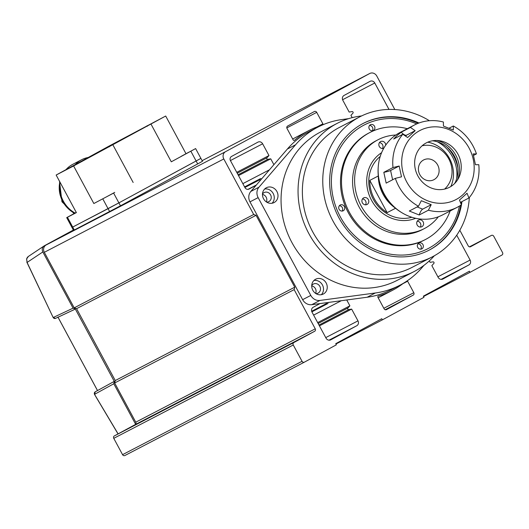 <?xml version="1.0" encoding="UTF-8"?>
<svg xmlns="http://www.w3.org/2000/svg" width="529" height="529" viewBox="0 0 529 529"><rect width="100%" height="100%" fill="white"/><g stroke="black" fill="none" stroke-linecap="round" stroke-linejoin="round"><path stroke-width="0.79" d="M274.452 352.426L264.619 357.664L274.452 352.426M233.659 373.639L223.827 378.883L233.659 373.639M192.867 394.859L183.034 400.103L192.867 394.859M152.068 416.078L142.241 421.315L152.068 416.078M319.999 303.573L313.234 307.243A3.71 3.379 62.5 0 0 312.017 312.117L326.049 338.17A3.71 3.379 62.5 0 0 330.731 339.849A3.71 3.379 62.5 0 0 330.777 339.83L356.771 325.732A3.71 3.379 62.5 0 0 357.981 320.858L351.646 309.101L348.737 309.571A0.926 0.846 -117.5 0 1 347.897 308.017L349.887 305.835L346.74 299.976M273.89 164.684L270.736 158.826L267.819 159.302A0.926 0.846 -117.5 0 1 266.986 157.741L268.977 155.559L262.642 143.802A3.71 3.379 62.5 0 0 257.96 142.122A3.71 3.379 62.5 0 0 257.914 142.142L231.477 156.478A3.273 2.976 62.5 0 0 230.717 161.114L244.742 187.167A3.273 2.976 62.5 0 0 249.027 189.065L256.241 185.157M403.455 283.233A90.161 82.107 -117.5 0 1 392.015 290.573A90.161 82.107 -117.5 0 1 378.38 296.042A0.926 0.846 62.5 0 0 377.924 297.318L384.107 308.797A1.858 1.686 62.5 0 0 386.448 309.637A1.858 1.686 62.5 0 0 386.474 309.63L413.202 295.129A1.858 1.686 62.5 0 0 413.81 292.696L407.628 281.216A0.926 0.846 62.5 0 0 407.244 280.82M429.31 260.89L430.09 262.344L433 261.868A0.926 0.846 -117.5 0 1 433.84 263.429L431.849 265.611L438.177 277.368A3.71 3.379 62.5 0 0 442.859 279.048A3.71 3.379 62.5 0 0 442.905 279.028L468.899 264.93A3.71 3.379 62.5 0 0 470.109 260.056L456.719 235.187M260.142 180.627L259.931 179.668A0.926 0.846 -117.5 0 1 261.346 178.901L261.498 179.053M394.826 109.543L376.767 76.011A5.568 5.065 62.5 0 0 369.745 73.485A5.568 5.065 62.5 0 0 369.672 73.524L225.612 151.644A5.568 5.065 62.5 0 0 223.793 158.958L253.695 214.49L256.062 215.323L294.759 287.187L294.15 289.627L315.258 328.826A1.858 1.686 -117.5 0 1 314.656 331.266L293.859 342.541A1.858 1.686 62.5 0 0 293.258 344.981L302.052 361.314A1.858 1.686 62.5 0 0 304.413 362.14L336.345 344.829L335.73 343.685L381.773 318.716L382.388 319.86L423.974 297.311L423.359 296.167L469.395 271.205L470.01 272.349L501.942 255.031A1.858 1.686 62.5 0 0 502.55 252.591L493.755 236.258A1.858 1.686 62.5 0 0 491.388 235.431L470.598 246.706A1.858 1.686 -117.5 0 1 468.231 245.879L459.813 230.234M388.98 109.43A3.71 3.379 62.5 0 0 388.802 109.053L374.777 83A3.71 3.379 62.5 0 0 370.095 81.321A3.71 3.379 62.5 0 0 370.049 81.34L344.055 95.438A3.71 3.379 62.5 0 0 342.845 100.312L349.173 112.069L352.089 111.599A0.926 0.846 -117.5 0 1 352.929 113.153L350.932 115.335L352.182 117.65M322.895 124.784A0.926 0.846 62.5 0 0 322.895 123.852L316.719 112.373A1.858 1.686 62.5 0 0 314.378 111.533A1.858 1.686 62.5 0 0 314.352 111.54L287.617 126.041A1.858 1.686 62.5 0 0 287.016 128.474L293.192 139.954A0.926 0.846 62.5 0 0 294.514 140.278A90.161 82.107 -117.5 0 1 308.81 130.597A90.161 82.107 -117.5 0 1 321.341 125.459M327.967 302.502L328.013 302.714A0.926 0.846 -117.5 0 1 326.598 303.481L325.91 302.78M73.452 230.181L46.122 245A5.568 5.065 62.5 0 0 44.304 252.32L74.205 307.852L76.573 308.678L115.269 380.549L114.661 382.983L135.768 422.188A1.858 1.686 -117.5 0 1 135.166 424.622L114.37 435.903A1.858 1.686 62.5 0 0 113.768 438.336L122.563 454.669A1.858 1.686 62.5 0 0 124.923 455.502L304.367 362.167M253.695 214.49L74.205 307.852M256.062 215.323L76.573 308.678M294.759 287.187L115.269 380.549M294.15 289.627L114.661 382.983M382.388 319.86L335.922 344.029M470.01 272.349L423.544 296.518M256.393 184.978L247.982 189.356M269.492 169.783L242.844 183.642M270.736 158.826L238.506 175.588M268.977 155.559L236.747 172.322M351.646 309.101L319.417 325.864M349.887 305.835L317.658 322.597M341.278 300.71L313.624 315.099M73.372 230.036L44.363 245.767C42.208 247.261 41.692 249.318 42.829 251.956L73.088 308.156L75.336 309.068L114.264 381.369L113.795 383.756L135.609 424.265M26.615 259.104A4.708 0.774 15.6 0 1 26.602 258.992L27.085 262.444L42.829 251.956M28.374 256.446A4.708 4.602 54 0 0 26.668 258.906A4.708 0.774 15.6 0 0 26.602 258.992L28.374 256.446L44.363 245.767M26.668 258.906L27.085 262.444L53.171 317.526L73.088 308.156M113.213 381.938L95.253 391.81A1.885 1.858 -119 0 1 95.266 391.804L114.264 381.369M75.336 309.068L55.538 318.379L53.171 317.526A1.885 1.858 67.1 0 0 55.538 318.379M57.939 317.043L97.534 390.581M113.795 383.756L94.532 394.343L118.106 433.873M53.118 317.426L26.82 262.139M118.027 433.919L94.499 394.409L95.253 391.81A1.885 1.858 -119 0 0 94.532 394.343L94.579 394.422M385.734 145.111A3.71 3.379 62.5 0 0 385.337 143.445A3.71 3.379 62.5 0 0 380.569 141.6A3.71 3.379 62.5 0 0 379.233 146.341A3.71 3.379 62.5 0 0 383.737 148.299M382.447 148.53A3.71 3.379 62.5 0 0 382.619 144.86A3.71 3.379 62.5 0 0 379.399 142.665M362.292 202.627A3.71 3.379 62.5 0 0 367.06 204.472A3.71 3.379 62.5 0 0 368.402 199.731A3.71 3.379 62.5 0 0 363.635 197.886A3.71 3.379 62.5 0 0 362.292 202.627M365.513 204.822A3.71 3.379 62.5 0 0 365.678 201.146A3.71 3.379 62.5 0 0 362.464 198.95M417.103 224.871A3.71 3.379 62.5 0 0 421.864 226.71A3.71 3.379 62.5 0 0 423.207 221.968A3.71 3.379 62.5 0 0 418.439 220.13A3.71 3.379 62.5 0 0 417.103 224.871M420.317 227.06A3.71 3.379 62.5 0 0 420.489 223.383A3.71 3.379 62.5 0 0 417.269 221.195M370.69 198.646A37.103 33.79 62.5 0 0 415.701 218.285A37.103 33.79 -117.5 0 1 371.517 200.26A37.103 33.79 -117.5 0 1 381.588 152.696A37.103 33.79 62.5 0 0 370.69 198.646M438.336 216.797A50.09 45.613 -117.5 0 1 424.331 228.594A50.09 45.613 -117.5 0 1 360.004 203.718A50.09 45.613 -117.5 0 1 378.103 139.716A50.09 45.613 -117.5 0 1 395.804 135.027M424.331 228.594L422.294 229.652A50.09 45.613 -117.5 0 1 357.968 204.776A50.09 45.613 -117.5 0 1 376.066 140.78L378.103 139.716M450.119 210.998A60.293 54.904 -117.5 0 1 425.415 239.531A60.293 54.904 -117.5 0 1 347.983 209.583A60.293 54.904 -117.5 0 1 369.771 132.554A60.293 54.904 -117.5 0 1 407.317 128.706M425.415 239.531L424.417 240.047A60.293 54.904 -117.5 0 1 346.984 210.106A60.293 54.904 -117.5 0 1 368.773 133.07L369.771 132.554M378.255 175.337A37.103 33.79 62.5 0 0 383.075 194.249A37.103 33.79 62.5 0 0 395.256 208.023M456.659 178.822A34.319 31.257 62.5 0 0 452.493 156.882A34.319 31.257 62.5 0 0 437.417 141.825M446.912 147.002A37.103 33.79 -117.5 0 1 453.697 156.2A37.103 33.79 -117.5 0 1 457.876 168.07M411.86 217.26A34.874 31.76 -117.5 0 1 373.295 199.294A34.874 31.76 -117.5 0 1 380.219 156.439M378.261 175.985L369.791 180.389A34.874 31.76 62.5 0 0 374.314 198.765A34.874 31.76 62.5 0 0 387.155 212.632L395.553 208.267M369.791 180.389L387.155 212.632M416.707 123.912A69.57 63.354 62.5 0 0 348.221 137.143A69.57 63.354 62.5 0 0 336.986 209.735A69.57 63.354 62.5 0 0 402.893 255.071A69.57 63.354 62.5 0 0 459.436 206.065M362.821 123.621A71.422 65.041 -117.5 0 1 418.168 123.303M338.963 208.968A3.247 2.956 62.5 0 0 343.215 210.78A3.247 2.956 62.5 0 0 344.478 206.826A3.247 2.956 62.5 0 0 340.22 205.021A3.247 2.956 62.5 0 0 338.963 208.968M342.078 211.084A3.247 2.956 62.5 0 0 339.32 205.774M417.579 247.063A3.247 2.956 62.5 0 0 421.838 248.868A3.247 2.956 62.5 0 0 423.101 244.92A3.247 2.956 62.5 0 0 418.842 243.109A3.247 2.956 62.5 0 0 417.579 247.063M420.7 249.172A3.247 2.956 62.5 0 0 417.943 243.869M369.136 128.692A3.247 2.956 62.5 0 0 373.395 130.504A3.247 2.956 62.5 0 0 374.658 126.557A3.247 2.956 62.5 0 0 370.399 124.745A3.247 2.956 62.5 0 0 369.136 128.692M372.257 130.808A3.247 2.956 62.5 0 0 369.5 125.505M461.275 201.966A71.422 65.041 -117.5 0 1 460.997 203.883M460.772 205.219A71.422 65.041 -117.5 0 1 428.735 250.349M430.606 159.262A11.129 10.137 -117.5 0 1 438.964 168.817A11.129 10.137 -117.5 0 1 433.892 179.708A11.129 10.137 -117.5 0 1 426.903 180.402A11.129 10.137 -117.5 0 1 418.545 170.847A11.129 10.137 -117.5 0 1 423.617 159.956A11.129 10.137 -117.5 0 1 430.606 159.262M444.598 189.084A25.042 22.807 62.5 0 0 451.125 164.77A25.042 22.807 62.5 0 0 432.92 146.05A25.042 22.807 62.5 0 0 422.089 145.806M450.827 186.519A30.609 27.878 62.5 0 0 430.11 142.711A30.609 27.878 62.5 0 0 427.769 142.182M422.016 145.872A25.042 22.807 62.5 0 0 420.912 180.429A25.042 22.807 62.5 0 0 453.849 184.251A25.042 22.807 62.5 0 0 454.953 149.694A25.042 22.807 62.5 0 0 422.016 145.872M418.472 206.244A46.38 42.234 -117.5 0 1 395.335 178.352L401.504 176.831L399.157 166.033L392.994 167.548A46.38 42.234 -117.5 0 1 402.853 134.254L407.601 137.52L411.489 134.055L415.166 130.689L410.418 127.423A46.38 42.234 -117.5 0 1 414.491 124.976L399.871 132.581A46.38 42.234 62.5 0 0 391.804 138.188A46.38 42.234 62.5 0 0 378.255 166.681A46.38 42.234 62.5 0 0 402.338 212.989A46.38 42.234 62.5 0 0 442.674 214.867L457.294 207.262A46.38 42.234 -117.5 0 1 428.378 210.211L431.221 204.69L421.309 200.716L418.472 206.244L409.294 211.018L419.199 214.986L428.378 210.211M462.69 194.91A38.954 35.476 62.5 0 0 464.409 141.15A38.954 35.476 62.5 0 0 413.175 135.212A38.954 35.476 62.5 0 0 411.456 188.965A38.954 35.476 62.5 0 0 462.69 194.91M414.491 124.976A46.38 42.234 -117.5 0 1 443.408 122.027L443.421 126.067L453.327 130.041L453.32 125.995A46.38 42.234 -117.5 0 1 476.45 153.893L473.138 153.926L475.478 164.724L478.791 164.691A46.38 42.234 -117.5 0 1 468.932 197.985L467.034 193.237L459.47 200.068L461.367 204.816A46.38 42.234 -117.5 0 1 457.294 207.262M402.853 134.254L393.675 139.028L397.246 135.358L401.24 132.197A5.568 2.235 -132.1 0 0 406.603 135.146L415.166 130.689M410.418 127.423L401.24 132.197M453.32 125.995L449.035 128.223M473.515 155.42L476.45 153.893M460.409 202.415L468.932 197.985M392.994 167.548L383.816 172.322L386.163 183.12L395.335 178.352M402.338 212.989L401.551 212.513A44.985 40.971 -117.5 0 1 378.189 167.6L378.255 166.681M417.143 206.932L422.651 209.147L431.221 204.69M422.651 209.147A5.568 1.58 -68.2 0 0 419.199 214.986M383.816 172.322A5.568 0.661 167.8 0 0 390.594 170.483L399.157 166.033M432.451 140.793A28.103 25.597 -117.5 0 1 454.656 183.484M457.406 180.091A28.103 25.597 62.5 0 0 436.802 140.483M418.955 122.999A71.422 65.041 62.5 0 0 363.165 123.442A71.422 65.041 62.5 0 0 338.937 217.816A71.422 65.041 62.5 0 0 429.079 250.171A71.422 65.041 62.5 0 0 461.956 201.615M312.804 290.242A8.345 7.604 62.5 0 0 323.338 294.025A8.345 7.604 62.5 0 0 326.168 282.995A8.345 7.604 62.5 0 0 315.634 279.213A8.345 7.604 62.5 0 0 312.804 290.242M321.321 294.706A8.345 7.604 62.5 0 0 322.432 284.939A8.345 7.604 62.5 0 0 313.915 280.476M315.886 293.569A5.105 4.649 62.5 0 0 318.101 293.092A5.105 4.649 62.5 0 0 319.833 286.354A5.105 4.649 62.5 0 0 313.393 284.04A5.105 4.649 62.5 0 0 311.733 285.581M315.601 293.383A5.105 4.649 62.5 0 0 315.416 288.649A5.105 4.649 62.5 0 0 311.72 285.918M263.554 198.778A8.345 7.604 62.5 0 0 274.088 202.561A8.345 7.604 62.5 0 0 276.918 191.531A8.345 7.604 62.5 0 0 266.385 187.749A8.345 7.604 62.5 0 0 263.554 198.778M272.071 203.242A8.345 7.604 62.5 0 0 273.182 193.475A8.345 7.604 62.5 0 0 264.665 189.012M266.636 202.098A5.105 4.649 62.5 0 0 268.851 201.622A5.105 4.649 62.5 0 0 270.584 194.884A5.105 4.649 62.5 0 0 264.143 192.569A5.105 4.649 62.5 0 0 262.483 194.117M266.351 201.913A5.105 4.649 62.5 0 0 266.166 197.185A5.105 4.649 62.5 0 0 262.47 194.454M429.396 120.718A78.841 71.799 62.5 0 0 359.74 116.863A78.841 71.799 62.5 0 0 332.999 221.036A78.841 71.799 62.5 0 0 432.504 256.757A78.841 71.799 62.5 0 0 469.335 197.509M359.74 116.863L339.34 127.469A78.841 71.799 62.5 0 0 312.606 231.642A78.841 71.799 62.5 0 0 412.104 267.363L432.504 256.757M361.598 115.93A83.483 76.024 62.5 0 0 337.198 123.356L320.204 132.197A83.483 76.024 62.5 0 0 291.896 242.5A83.483 76.024 62.5 0 0 397.246 280.317L414.247 271.476A83.483 76.024 62.5 0 0 434.335 255.765M337.198 123.356A83.483 76.024 62.5 0 0 308.89 233.659A83.483 76.024 62.5 0 0 414.247 271.476M423.967 265.346L421.917 267.72A89.044 81.096 -117.5 0 1 399.818 285.257L391.658 289.502A89.044 81.096 -117.5 0 1 367.166 297.232L311.793 304.678A9.277 8.444 -117.5 0 1 302.641 299.665L249.979 201.866A9.277 8.444 -117.5 0 1 250.819 191.438L258.979 187.193L295.532 144.794A89.044 81.096 -117.5 0 1 317.638 127.258A89.044 81.096 -117.5 0 1 342.124 119.528L348.624 118.655M258.979 187.193A9.277 8.444 62.5 0 0 258.139 197.621L249.979 201.866M302.641 299.665L310.794 295.427L258.139 197.621M310.794 295.427A9.277 8.444 62.5 0 0 319.952 300.432L311.793 304.678M399.818 285.257A89.044 81.096 -117.5 0 1 375.326 292.987L319.952 300.432M250.819 191.438L287.373 149.039A89.044 81.096 -117.5 0 1 309.478 131.503L317.638 127.258M76.269 212.4L66.694 217.631L71.97 227.437L72.711 227.06L71.97 227.437L73.551 230.373L120.473 205.821L202.468 161.312L200.888 158.369L200.147 158.746M66.694 217.631L67.434 217.26L72.711 227.06L118.893 202.878L200.888 158.369L196.12 161.001L197.701 163.944M114.733 192.384L106.937 196.596L114.733 192.384M76.288 212.44L72.942 214.278L76.315 212.493M188.992 152.114L181.196 156.326L188.992 152.114M73.617 165.961L165.696 116.03L108.921 146.156L56.153 175.039L73.617 165.961L93.845 203.526L113.616 193.078L118.893 202.878L196.12 161.001L190.843 151.201L195.611 148.57L171.297 161.801L190.843 151.201M120.473 205.821L118.893 202.878L108.068 208.677L109.648 211.613M74.291 230.003L72.711 227.06L108.068 208.677L102.791 198.871M113.616 193.078L93.845 203.526M67.434 217.26L76.381 212.612L56.153 175.039M151.069 124.229L171.297 161.801M112.928 144.913L133.156 182.479M165.696 116.03L185.924 153.595M74.82 165.299L163.93 116.982L108.981 146.136L57.919 174.087L74.82 165.299M72.07 166.152L72.314 166.602M147.029 125.77L147.293 126.266M108.981 146.136L109.351 146.817M75.065 213.048A27.825 25.339 -117.5 0 1 63.328 201.106A27.825 25.339 -117.5 0 1 60.088 182.346M66.231 169.392A27.825 25.339 -117.5 0 1 72.764 164.334L81.598 159.738A27.825 25.339 -117.5 0 1 87.926 157.543M75.601 164.221A27.825 25.339 -117.5 0 1 81.598 159.738M348.737 309.571L318.98 325.051M267.819 159.302L238.07 174.775M223.793 158.958L44.304 252.32M225.612 151.644L46.122 245M315.258 328.826L135.768 422.188M314.656 331.266L135.166 424.622M293.859 342.541L114.37 435.903M293.258 344.981L113.768 438.336M302.052 361.314L122.563 454.669M491.388 235.431L469.448 246.845L491.415 235.418M369.672 73.524L202.124 160.671L369.745 73.485M388.802 109.053L388.021 109.457M374.777 83L342.587 99.736M262.642 143.802L230.399 160.571M259.931 179.668L244.887 187.491M266.986 157.741L237.23 173.221M316.719 112.373L286.811 127.925M322.895 123.852L316.805 127.02M468.899 264.93L441.107 279.385M470.109 260.056L437.88 276.819M357.981 320.858L325.752 337.621M356.771 325.732L328.978 340.187M347.897 308.017L318.147 323.49M326.598 303.481L311.674 311.244M413.81 292.696L383.829 308.288M413.202 295.129L385.158 309.716M407.628 281.216L402.834 283.709M55.69 318.306L74.265 309.597M406.603 135.146L405.538 136.105M390.594 170.483L392.611 179.767M287.373 149.039L295.532 144.794M367.166 297.232L375.326 292.987M74.649 213.273A26.9 24.499 -117.5 0 1 62.706 201.41A26.9 24.499 -117.5 0 1 59.843 181.897M304.393 362.153L124.904 455.515M260.347 178.709L244.596 186.896M308.81 130.597L292.676 138.988M327.603 303.672L311.885 311.846M392.015 290.573L378.169 297.774M57.892 317.023L97.521 390.62M195.611 148.57L200.888 158.369M59.519 181.302L61.966 201.78L74.073 213.584"/></g></svg>
